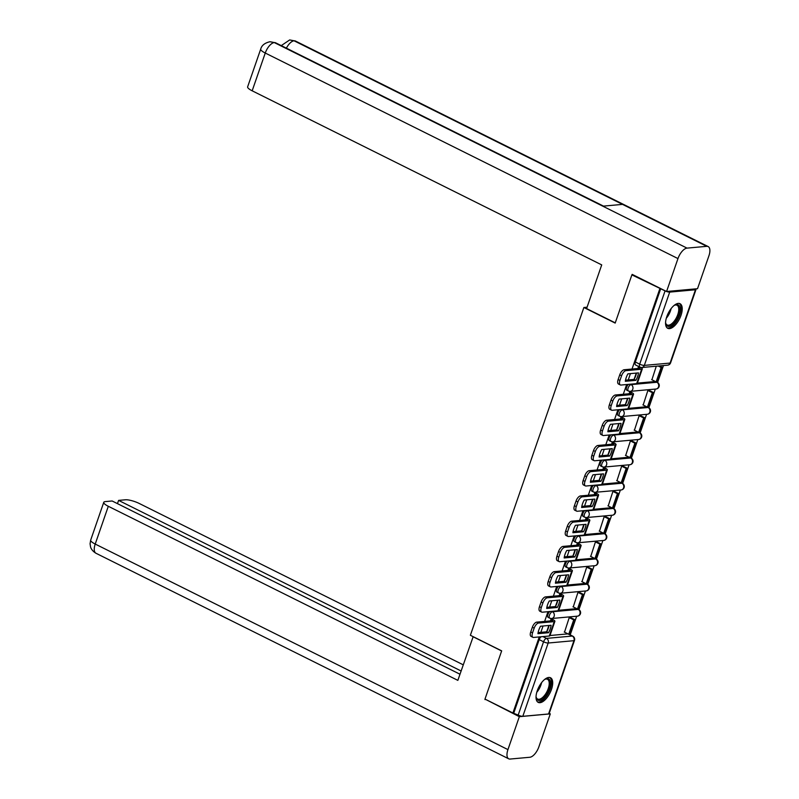 <?xml version="1.0" encoding="UTF-8"?>
<svg xmlns="http://www.w3.org/2000/svg" width="799" height="799" viewBox="0 0 799 799"><rect width="100%" height="100%" fill="white"/><g stroke="black" fill="none" stroke-linecap="round" stroke-linejoin="round"><path stroke-width="1.2" d="M549.792 611.525A3.526 1.618 116.5 0 0 547.944 614.381A3.526 1.618 116.5 0 0 548.194 617.377L549.732 618.146A3.526 1.618 -63.5 0 1 549.492 615.15A3.526 1.618 -63.5 0 1 552.429 611.754L578.186 609.417A3.526 1.618 -63.5 0 1 578.646 609.497L577.657 609.008M558.531 586.286A3.526 1.618 116.5 0 0 556.683 589.143A3.526 1.618 116.5 0 0 556.933 592.139L558.471 592.908A3.526 1.618 -63.5 0 1 558.231 589.912A3.526 1.618 -63.5 0 1 561.168 586.516L586.935 584.179A3.526 1.618 -63.5 0 1 587.385 584.259L586.396 583.769M567.27 561.048A3.526 1.618 116.5 0 0 565.422 563.904A3.526 1.618 116.5 0 0 565.672 566.9L567.22 567.67A3.526 1.618 -63.5 0 1 566.97 564.673A3.526 1.618 -63.5 0 1 569.907 561.278L595.674 558.94A3.526 1.618 -63.5 0 1 596.124 559.02L595.135 558.521M576.009 535.809A3.526 1.618 116.5 0 0 574.161 538.666A3.526 1.618 116.5 0 0 574.411 541.662L575.959 542.431A3.526 1.618 -63.5 0 1 575.709 539.435A3.526 1.618 -63.5 0 1 578.646 536.029L604.414 533.702A3.526 1.618 -63.5 0 1 604.863 533.782L603.874 533.283M584.748 510.571A3.526 1.618 116.5 0 0 582.9 513.427A3.526 1.618 116.5 0 0 583.15 516.424L584.698 517.193A3.526 1.618 -63.5 0 1 584.449 514.196A3.526 1.618 -63.5 0 1 587.385 510.791L613.153 508.464A3.526 1.618 -63.5 0 1 613.602 508.544L612.613 508.044M593.487 485.333A3.526 1.618 116.5 0 0 591.64 488.189A3.526 1.618 116.5 0 0 591.889 491.185L593.437 491.954A3.526 1.618 -63.5 0 1 593.188 488.958A3.526 1.618 -63.5 0 1 596.124 485.552L621.892 483.225A3.526 1.618 -63.5 0 1 622.341 483.305L621.352 482.806M602.226 460.094A3.526 1.618 116.5 0 0 600.379 462.951A3.526 1.618 116.5 0 0 600.628 465.947L602.176 466.716A3.526 1.618 -63.5 0 1 601.927 463.72A3.526 1.618 -63.5 0 1 604.873 460.314L630.631 457.987A3.526 1.618 -63.5 0 1 631.08 458.057L630.091 457.567M610.965 434.856A3.526 1.618 116.5 0 0 609.128 437.712A3.526 1.618 116.5 0 0 609.367 440.708L610.915 441.477A3.526 1.618 -63.5 0 1 610.666 438.481A3.526 1.618 -63.5 0 1 613.612 435.075L639.37 432.748A3.526 1.618 -63.5 0 1 639.819 432.818L638.83 432.329M619.704 409.617A3.526 1.618 116.5 0 0 617.867 412.474A3.526 1.618 116.5 0 0 618.106 415.46L619.654 416.229A3.526 1.618 -63.5 0 1 619.405 413.243A3.526 1.618 -63.5 0 1 622.351 409.837L648.109 407.51A3.526 1.618 -63.5 0 1 648.558 407.58L647.57 407.091M628.443 384.379A3.526 1.618 116.5 0 0 626.606 387.235A3.526 1.618 116.5 0 0 626.845 390.222L628.394 390.991A3.526 1.618 -63.5 0 1 628.144 388.004A3.526 1.618 -63.5 0 1 631.09 384.599L656.848 382.272A3.526 1.618 -63.5 0 1 657.297 382.341L656.319 381.852M680.998 315.375A13.763 6.302 116.5 0 0 680.029 303.7A13.763 6.302 116.5 0 0 666.795 316.654A13.763 6.302 116.5 0 0 667.764 328.329A13.763 6.302 116.5 0 0 680.998 315.375M551.47 689.427A13.763 6.302 116.5 0 0 550.501 677.752A13.763 6.302 116.5 0 0 537.268 690.716A13.763 6.302 116.5 0 0 538.236 702.391A13.763 6.302 116.5 0 0 551.47 689.427M570.206 634.885L576.668 616.239M578.945 609.657L585.407 590.99M587.684 584.419L594.146 565.752M596.424 559.18L602.885 540.514M605.163 533.942L611.625 515.275M613.902 508.703L620.364 490.037M622.641 483.465L629.103 464.798M631.38 458.227L637.842 439.56M640.119 432.988L646.581 414.321M648.858 407.75L655.32 389.083M657.597 382.511L663.47 365.552M549.992 635.515L567.909 633.887L572.254 636.054A3.526 1.618 -63.5 0 1 572.713 636.134L568.918 634.246M640.399 367.23A3.526 1.618 -63.5 0 1 639.939 367.15A3.526 1.618 -63.5 0 1 639.689 364.164L665.078 290.866L631.879 274.876L615.18 323.086L583.879 307.495L470.371 635.275L501.672 650.865L484.983 699.085L512.918 712.998L539.255 636.933M659.814 288.789L632.019 369.028M630.431 373.622L628.244 379.954M626.656 384.539L623.28 394.267M621.692 398.861L619.505 405.193M617.917 409.777L614.541 419.505M612.953 424.099L610.766 430.431M609.178 435.016L605.802 444.743M604.214 449.338L602.027 455.67M600.439 460.254L597.063 469.982M595.475 474.576L593.287 480.908M591.689 485.492L588.324 495.23M586.736 499.814L584.538 506.147M582.95 510.731L579.585 520.469M577.997 525.053L575.799 531.385M574.211 535.969L570.846 545.707M569.258 550.291L567.06 556.623M565.472 561.208L562.106 570.945M560.518 575.53L558.321 581.862M556.733 586.446L553.367 596.184M551.779 600.768L549.582 607.1M547.994 611.694L544.628 621.422M543.04 626.007L540.843 632.339M548.563 713.976L573.942 640.688A3.526 0.849 19.1 0 0 574.471 640.448L549.093 713.737A3.526 0.849 -160.9 0 1 548.563 713.976L522.806 716.313A3.526 0.849 -160.9 0 1 518.181 715.075L543.56 641.787A3.526 1.618 -63.5 0 1 546.496 638.391L572.254 636.054A3.526 3.016 -95.2 0 1 573.942 640.688L548.184 643.025L522.806 716.313M512.918 712.998L518.181 715.075M632.009 274.856L632.179 274.377L666.576 291.505L697.527 288.699L708.923 255.78A10.846 4.974 116.5 0 0 708.164 246.571A10.846 4.974 116.5 0 0 706.775 246.332L622.541 204.384L602.786 206.172L687.02 248.119A10.846 4.974 116.5 0 0 677.971 258.576L666.576 291.505A3.526 0.849 19.1 0 0 669.702 292.104L695.46 289.767A3.526 0.849 19.1 0 0 695.989 289.528A3.526 0.849 19.1 0 0 695.569 288.878M631.879 274.876L632.978 274.776M665.078 290.866A3.526 0.849 19.1 0 0 666.526 291.475M656.279 366.202L651.914 379.765M649.207 390.431L647.879 390.481L643.175 405.003M630.97 392.179L629.672 392.129L629.113 393.737M640.468 415.67L639.14 415.72L634.436 430.242M622.231 417.418L620.933 417.368L620.374 418.986M631.729 440.908L630.391 440.958L625.697 455.48M613.492 442.656L612.194 442.606L611.635 444.224M622.99 466.147L621.652 466.197L616.958 480.728M604.753 467.894L603.455 467.844L602.885 469.462M614.251 491.395L612.913 491.435L608.219 505.967M596.014 493.133L594.706 493.083L594.146 494.701M605.512 516.633L604.174 516.673L599.48 531.205M587.275 518.371L585.967 518.321L585.407 519.939M596.773 541.872L595.435 541.912L590.741 556.444M578.536 543.61L577.228 543.56L576.668 545.178M588.034 567.11L586.696 567.15L582.002 581.682M569.797 568.848L568.489 568.798L567.929 570.416M579.295 592.349L577.957 592.389L573.263 606.92M561.058 594.086L559.749 594.037L559.19 595.654M570.556 617.587L569.218 617.627L564.513 632.159M552.319 619.325L551.01 619.275L550.451 620.893M558.731 610.276L576.648 608.648L578.186 609.417A3.526 3.016 -95.2 0 1 579.874 614.051A3.526 3.016 -95.2 0 1 577.387 616.169A3.526 3.526 0 0 0 578.646 609.497M567.47 585.038L585.387 583.41L586.935 584.179A3.526 3.016 -95.2 0 1 588.613 588.813A3.526 3.016 -95.2 0 1 586.126 590.93A3.526 3.526 0 0 0 587.385 584.259M576.209 559.789L594.126 558.171L595.674 558.94A3.526 3.016 -95.2 0 1 597.362 563.575A3.526 3.016 -95.2 0 1 594.865 565.692A3.526 3.526 0 0 0 596.124 559.02M584.948 534.551L602.865 532.933L604.414 533.702A3.526 3.016 -95.2 0 1 606.101 538.336A3.526 3.016 -95.2 0 1 603.605 540.454A3.526 3.526 0 0 0 604.863 533.782M593.687 509.313L611.605 507.695L613.153 508.464A3.526 3.016 -95.2 0 1 614.84 513.098A3.526 3.016 -95.2 0 1 612.344 515.215A3.526 3.526 0 0 0 613.602 508.544M602.426 484.074L620.344 482.456L621.892 483.225A3.526 3.016 -95.2 0 1 623.58 487.859A3.526 3.016 -95.2 0 1 621.083 489.977A3.526 3.526 0 0 0 622.341 483.305M611.165 458.836L629.083 457.218L630.631 457.987A3.526 3.016 -95.2 0 1 632.319 462.621A3.526 3.016 -95.2 0 1 629.832 464.738A3.526 3.526 0 0 0 631.08 458.057M619.904 433.597L637.822 431.979L639.37 432.748A3.526 3.016 -95.2 0 1 641.058 437.383A3.526 3.016 -95.2 0 1 638.571 439.5A3.526 3.526 0 0 0 639.819 432.818M628.643 408.359L646.561 406.741L648.109 407.51A3.526 3.016 -95.2 0 1 649.797 412.144A3.526 3.016 -95.2 0 1 647.31 414.262A3.526 3.526 0 0 0 648.558 407.58M637.382 383.121L655.3 381.503L656.848 382.272A3.526 3.016 -95.2 0 1 658.536 386.906A3.526 3.016 -95.2 0 1 656.049 389.013A3.526 3.526 0 0 0 657.297 382.341M587.075 307.206L583.879 307.495M639.25 366.811L638.411 366.891L637.852 368.499M548.863 625.477L546.666 631.809L538.117 632.588M636.264 373.093L634.066 379.425M627.525 398.331L625.327 404.664M618.786 423.57L616.588 429.902M610.046 448.808L607.849 455.14M601.297 474.047L599.11 480.379L590.551 481.158M592.558 499.285L590.371 505.617L581.812 506.396M583.819 524.524L581.632 530.856L573.073 531.635M575.08 549.762L572.893 556.094L564.334 556.873M566.341 575L564.154 581.332L555.595 582.111M557.602 600.239L555.405 606.571L546.856 607.35M513.827 712.908L539.205 639.619A3.526 1.618 -63.5 0 1 541.053 636.763M660.723 288.699L635.345 361.997A3.526 1.618 116.5 0 0 635.595 364.983L639.939 367.15A3.526 3.526 0 0 0 641.837 367.51L667.594 365.173A3.526 3.526 0 0 0 670.611 362.816L695.989 289.528M637.602 376.569A10.936 5.014 116.5 0 0 638.481 372.893L627.914 373.842A10.936 5.014 -63.5 0 0 625.337 381.293L635.904 380.334A10.936 5.014 116.5 0 0 637.602 376.569M625.507 380.194L634.086 379.425A10.936 5.014 116.5 0 0 635.774 375.66A10.936 5.014 116.5 0 0 636.483 373.073M638.381 366.971L639.22 367.39A2.117 0.509 -160.9 0 1 640.129 368.179A2.117 0.509 -160.9 0 1 639.819 368.329L624.159 369.747L625.987 370.656L641.637 369.238A4.414 1.069 19.1 0 0 642.296 368.928A4.414 1.069 19.1 0 0 640.688 367.43M651.634 379.625L656.139 381.872L657.317 381.762L662.301 367.36L659.405 365.922M656.139 381.872L661.123 367.47L662.301 367.36M658.216 366.022L661.123 367.47M620.314 384.938L618.496 384.029A5.293 2.427 -63.5 0 1 618.126 379.535L619.944 380.444A5.293 2.427 116.5 0 0 620.314 384.938A5.293 2.427 116.5 0 0 620.993 385.048L636.653 383.63A4.414 1.069 19.1 0 0 637.312 383.33L642.296 368.928M625.987 370.656A5.293 2.427 116.5 0 0 621.572 375.75L619.744 374.841A5.293 2.427 -63.5 0 1 624.159 369.747M619.944 380.444L621.572 375.75M618.126 379.535L619.744 374.841M634.086 379.425L635.904 380.334M615.26 322.856L586.596 308.584L601.717 264.898L252.174 90.806A10.587 2.557 -160.9 0 1 247.63 86.851L260.714 49.079A10.587 2.557 -160.9 0 0 265.258 53.034L252.174 90.806M687.02 248.119L706.775 246.332M603.525 206.112L275.645 42.816A10.846 4.974 116.5 0 0 274.307 42.577L269.982 41.738C264.789 42.926 261.692 45.373 260.714 49.079M708.164 246.571L295.45 41.029A10.846 4.974 116.5 0 0 294.052 40.789L289.637 39.96L281.258 45.613M473.168 636.673L457.847 680.368L108.304 506.286L95.221 544.059L507.944 749.612L519.34 716.683L485.093 699.135M501.642 650.965L472.978 636.683M463.23 664.828L139.256 503.48A10.587 2.557 19.1 0 0 125.373 499.784L118.592 500.394L461.103 670.98M507.944 749.612A10.846 4.974 116.5 0 0 508.703 758.81A10.846 4.974 116.5 0 0 510.092 759.05L529.847 757.262A10.846 4.974 116.5 0 0 538.886 746.805L550.291 713.877L519.34 716.683M459.984 674.226L112.13 500.983L105.348 501.592A10.587 2.557 19.1 0 0 103.76 502.321A10.587 2.557 19.1 0 0 108.304 506.286M117.463 503.64L118.592 500.394M485.782 699.475L484.953 699.554M550.291 713.877L549.223 713.347M673.966 305.548A11.905 5.453 -63.5 0 1 674.805 305.068A11.905 5.453 -63.5 0 1 676.553 304.539A11.905 5.453 -63.5 0 1 678.92 314.896A11.905 5.453 -63.5 0 1 668.993 326.372A11.905 5.453 -63.5 0 1 665.707 323.335A11.905 5.453 -63.5 0 1 665.587 322.377M665.627 322.846A11.026 5.054 116.5 0 0 667.155 324.973A11.026 5.054 116.5 0 0 668.573 325.213A11.026 5.054 116.5 0 0 677.232 315.985A11.026 5.054 116.5 0 0 676.993 305.238A11.026 5.054 116.5 0 0 675.574 304.998A11.026 5.054 116.5 0 0 674.366 305.298M667.075 327.86A13.673 6.262 116.5 0 0 668.433 327.989A13.673 6.262 116.5 0 0 678.98 316.963A13.673 6.262 116.5 0 0 679.24 303.43M544.439 679.599A11.905 5.453 -63.5 0 1 545.278 679.12A11.905 5.453 -63.5 0 1 547.025 678.591A11.905 5.453 -63.5 0 1 549.392 688.958A11.905 5.453 -63.5 0 1 539.465 700.433A11.905 5.453 -63.5 0 1 536.179 697.387A11.905 5.453 -63.5 0 1 536.059 696.428M536.099 696.898A11.026 5.054 116.5 0 0 537.627 699.035A11.026 5.054 116.5 0 0 539.045 699.275A11.026 5.054 116.5 0 0 547.705 690.036A11.026 5.054 116.5 0 0 547.465 679.29A11.026 5.054 116.5 0 0 546.047 679.05A11.026 5.054 116.5 0 0 544.838 679.36M537.547 701.912A13.673 6.262 116.5 0 0 538.906 702.051A13.673 6.262 116.5 0 0 549.452 691.025A13.673 6.262 116.5 0 0 549.712 677.482M628.863 401.817A10.936 5.014 116.5 0 0 629.742 398.132L619.175 399.081A10.936 5.014 -63.5 0 0 616.598 406.531L627.165 405.572A10.936 5.014 116.5 0 0 628.863 401.817M616.768 405.443L625.347 404.664A10.936 5.014 116.5 0 0 627.035 400.908A10.936 5.014 116.5 0 0 627.744 398.311M629.642 392.209L630.481 392.629A2.117 0.509 -160.9 0 1 631.39 393.418A2.117 0.509 -160.9 0 1 631.08 393.567L615.42 394.986L617.247 395.895L632.898 394.476A4.414 1.069 19.1 0 0 633.557 394.167A4.414 1.069 19.1 0 0 631.669 392.519L630.691 392.029M642.895 404.863L647.39 407.11L648.578 407.001L653.562 392.599L649.078 390.371M647.39 407.11L652.384 392.709L653.562 392.599M647.899 390.471L652.384 392.709M611.575 410.177L609.757 409.268A5.293 2.427 -63.5 0 1 609.387 404.773L611.205 405.682A5.293 2.427 116.5 0 0 611.575 410.177A5.293 2.427 116.5 0 0 612.254 410.287L627.914 408.868A4.414 1.069 19.1 0 0 628.573 408.569L633.557 394.167M617.247 395.895A5.293 2.427 116.5 0 0 612.833 400.988L611.005 400.079A5.293 2.427 -63.5 0 1 615.42 394.986M611.205 405.682L612.833 400.988M609.387 404.773L611.005 400.079M625.347 404.664L627.165 405.572M620.124 427.056A10.936 5.014 116.5 0 0 621.003 423.37L610.436 424.329A10.936 5.014 -63.5 0 0 607.859 431.77L618.426 430.811A10.936 5.014 116.5 0 0 620.124 427.056M608.029 430.681L616.608 429.902A10.936 5.014 116.5 0 0 618.296 426.147A10.936 5.014 116.5 0 0 619.005 423.55M620.903 417.448L621.742 417.867A2.117 0.509 -160.9 0 1 622.651 418.656A2.117 0.509 -160.9 0 1 622.331 418.806L606.681 420.224L608.508 421.133L624.159 419.715A4.414 1.069 19.1 0 0 624.818 419.405A4.414 1.069 19.1 0 0 622.93 417.757L621.952 417.268M634.156 430.102L638.651 432.349L639.839 432.239L644.823 417.837L640.339 415.61M638.651 432.349L643.644 417.947L644.823 417.837M639.16 415.71L643.644 417.947M602.836 435.415L601.018 434.506A5.293 2.427 -63.5 0 1 600.638 430.012L602.466 430.921A5.293 2.427 116.5 0 0 602.836 435.415A5.293 2.427 116.5 0 0 603.515 435.525L619.175 434.107A4.414 1.069 19.1 0 0 619.834 433.807L624.818 419.405M608.508 421.133A5.293 2.427 116.5 0 0 604.094 426.227L602.266 425.318A5.293 2.427 -63.5 0 1 606.681 420.224M602.466 430.921L604.094 426.227M600.638 430.012L602.266 425.318M616.608 429.902L618.426 430.811M611.385 452.294A10.936 5.014 116.5 0 0 612.264 448.609L601.697 449.567A10.936 5.014 -63.5 0 0 599.12 457.008L609.687 456.049A10.936 5.014 116.5 0 0 611.385 452.294M599.29 455.919L607.869 455.14A10.936 5.014 116.5 0 0 609.557 451.385A10.936 5.014 116.5 0 0 610.266 448.788M612.164 442.686L613.003 443.105A2.117 0.509 -160.9 0 1 613.912 443.894A2.117 0.509 -160.9 0 1 613.592 444.044L597.942 445.462L599.759 446.371L615.42 444.953A4.414 1.069 19.1 0 0 616.079 444.644A4.414 1.069 19.1 0 0 614.191 442.996L613.213 442.506M625.417 455.34L629.912 457.587L631.1 457.477L636.084 443.075L631.6 440.848M629.912 457.587L634.905 443.185L636.084 443.075M630.421 440.948L634.905 443.185M594.096 460.653L592.279 459.745A5.293 2.427 -63.5 0 1 591.899 455.25L593.727 456.159A5.293 2.427 116.5 0 0 594.096 460.653A5.293 2.427 116.5 0 0 594.776 460.763L610.436 459.345A4.414 1.069 19.1 0 0 611.095 459.045L616.079 444.644M599.759 446.371A5.293 2.427 116.5 0 0 595.355 451.465L593.527 450.556A5.293 2.427 -63.5 0 1 597.942 445.462M593.727 456.159L595.355 451.465M591.899 455.25L593.527 450.556M607.869 455.14L609.687 456.049M602.646 477.532A10.936 5.014 116.5 0 0 603.525 473.847L592.958 474.806A10.936 5.014 -63.5 0 0 590.381 482.246L600.948 481.288A10.936 5.014 116.5 0 0 602.646 477.532M600.948 481.288L599.12 480.379A10.936 5.014 116.5 0 0 600.818 476.623A10.936 5.014 116.5 0 0 601.527 474.027M603.425 467.924L604.264 468.344A2.117 0.509 -160.9 0 1 605.173 469.133A2.117 0.509 -160.9 0 1 604.853 469.283L589.203 470.701L591.02 471.61L606.681 470.192A4.414 1.069 19.1 0 0 607.34 469.882A4.414 1.069 19.1 0 0 605.452 468.234L604.473 467.755M616.668 480.579L621.173 482.826L622.361 482.716L627.345 468.314L622.86 466.087M621.173 482.826L626.166 468.424L627.345 468.314M621.672 466.197L626.166 468.424M585.357 485.892L583.53 484.983A5.293 2.427 -63.5 0 1 583.16 480.489L584.988 481.398A5.293 2.427 116.5 0 0 585.357 485.892A5.293 2.427 116.5 0 0 586.037 486.012L601.697 484.594A4.414 1.069 19.1 0 0 602.356 484.284L607.34 469.882M591.02 471.61A5.293 2.427 116.5 0 0 586.616 476.713L584.788 475.804A5.293 2.427 -63.5 0 1 589.203 470.701M584.988 481.398L586.616 476.713M583.16 480.489L584.788 475.804M593.897 502.771A10.936 5.014 116.5 0 0 594.786 499.085L584.209 500.044A10.936 5.014 -63.5 0 0 581.632 507.485L592.209 506.526A10.936 5.014 116.5 0 0 593.897 502.771M592.209 506.526L590.381 505.617A10.936 5.014 116.5 0 0 592.079 501.862A10.936 5.014 116.5 0 0 592.788 499.265M594.686 493.163L595.525 493.582A2.117 0.509 -160.9 0 1 596.434 494.371A2.117 0.509 -160.9 0 1 596.114 494.521L580.464 495.939L582.281 496.848L597.942 495.43A4.414 1.069 19.1 0 0 598.601 495.12A4.414 1.069 19.1 0 0 596.703 493.472L595.734 492.993M607.929 505.817L612.434 508.064L613.622 507.954L618.606 493.562L614.121 491.325M612.434 508.064L617.417 493.662L618.606 493.562M612.933 491.435L617.417 493.662M576.618 511.13L574.791 510.221A5.293 2.427 -63.5 0 1 574.421 505.727L576.249 506.636A5.293 2.427 116.5 0 0 576.618 511.13A5.293 2.427 116.5 0 0 577.297 511.25L592.958 509.832A4.414 1.069 19.1 0 0 593.617 509.522L598.601 495.12M582.281 496.848A5.293 2.427 116.5 0 0 577.877 501.952L576.049 501.043A5.293 2.427 -63.5 0 1 580.464 495.939M576.249 506.636L577.877 501.952M574.421 505.727L576.049 501.043M585.158 528.009A10.936 5.014 116.5 0 0 586.047 524.324L575.47 525.283A10.936 5.014 -63.5 0 0 572.893 532.723L583.47 531.764A10.936 5.014 116.5 0 0 585.158 528.009M583.47 531.764L581.642 530.856A10.936 5.014 116.5 0 0 583.34 527.1A10.936 5.014 116.5 0 0 584.049 524.504M585.947 518.401L586.786 518.821A2.117 0.509 -160.9 0 1 587.694 519.61A2.117 0.509 -160.9 0 1 587.375 519.759L571.724 521.178L573.542 522.087L589.203 520.668A4.414 1.069 19.1 0 0 589.862 520.359A4.414 1.069 19.1 0 0 587.964 518.711L586.995 518.231M599.19 531.065L603.694 533.303L604.883 533.193L609.867 518.801L605.382 516.563M603.694 533.303L608.678 518.901L609.867 518.801M604.194 516.673L608.678 518.901M567.879 536.369L566.052 535.46A5.293 2.427 -63.5 0 1 565.682 530.965L567.51 531.874A5.293 2.427 116.5 0 0 567.879 536.369A5.293 2.427 116.5 0 0 568.558 536.489L584.219 535.07A4.414 1.069 19.1 0 0 584.878 534.761L589.862 520.359M573.542 522.087A5.293 2.427 116.5 0 0 569.138 527.19L567.31 526.281A5.293 2.427 -63.5 0 1 571.724 521.178M567.51 531.874L569.138 527.19M565.682 530.965L567.31 526.281M576.419 553.248A10.936 5.014 116.5 0 0 577.307 549.562L566.731 550.521A10.936 5.014 -63.5 0 0 564.154 557.962L574.731 557.003A10.936 5.014 116.5 0 0 576.419 553.248M574.731 557.003L572.903 556.094A10.936 5.014 116.5 0 0 574.601 552.339A10.936 5.014 116.5 0 0 575.31 549.742M577.208 543.64L578.047 544.059A2.117 0.509 -160.9 0 1 578.955 544.848A2.117 0.509 -160.9 0 1 578.636 544.998L562.975 546.416L564.803 547.325L580.464 545.907A4.414 1.069 19.1 0 0 581.123 545.607A4.414 1.069 19.1 0 0 579.225 543.949L578.256 543.47M590.451 556.304L594.955 558.541L596.144 558.431L601.128 544.039L596.643 541.802M594.955 558.541L599.939 544.139L601.128 544.039M595.455 541.912L599.939 544.139M559.14 561.607L557.312 560.698A5.293 2.427 -63.5 0 1 556.943 556.204L558.771 557.113A5.293 2.427 116.5 0 0 559.14 561.607A5.293 2.427 116.5 0 0 559.819 561.727L575.48 560.309A4.414 1.069 19.1 0 0 576.139 559.999L581.123 545.607M564.803 547.325A5.293 2.427 116.5 0 0 560.389 552.429L558.571 551.52A5.293 2.427 -63.5 0 1 562.975 546.416M558.771 557.113L560.389 552.429M556.943 556.204L558.571 551.52M567.68 578.486A10.936 5.014 116.5 0 0 568.568 574.801L557.992 575.759A10.936 5.014 -63.5 0 0 555.415 583.2L565.992 582.241A10.936 5.014 116.5 0 0 567.68 578.486M565.992 582.241L564.164 581.332A10.936 5.014 116.5 0 0 565.852 577.577A10.936 5.014 116.5 0 0 566.571 574.98M568.459 568.878L569.307 569.297A2.117 0.509 -160.9 0 1 570.216 570.087A2.117 0.509 -160.9 0 1 569.897 570.236L554.236 571.655L556.064 572.563L571.724 571.145A4.414 1.069 19.1 0 0 572.384 570.846A4.414 1.069 19.1 0 0 570.486 569.188L569.517 568.708M581.712 581.542L586.216 583.779L587.395 583.669L592.389 569.278L587.904 567.04M586.216 583.779L591.2 569.377L592.389 569.278M586.716 567.15L591.2 569.377M550.401 586.846L548.573 585.937A5.293 2.427 -63.5 0 1 548.204 581.452L550.032 582.361A5.293 2.427 116.5 0 0 550.401 586.846A5.293 2.427 116.5 0 0 551.08 586.965L566.741 585.547A4.414 1.069 19.1 0 0 567.39 585.238L572.384 570.846M556.064 572.563A5.293 2.427 116.5 0 0 551.65 577.667L549.832 576.758A5.293 2.427 -63.5 0 1 554.236 571.655M550.032 582.361L551.65 577.667M548.204 581.452L549.832 576.758M558.94 603.724A10.936 5.014 116.5 0 0 559.829 600.039L549.253 600.998A10.936 5.014 -63.5 0 0 546.676 608.439L557.253 607.48A10.936 5.014 116.5 0 0 558.94 603.724M557.253 607.48L555.425 606.571A10.936 5.014 116.5 0 0 557.113 602.816A10.936 5.014 116.5 0 0 557.822 600.219M559.719 594.116L560.568 594.536A2.117 0.509 -160.9 0 1 561.477 595.325A2.117 0.509 -160.9 0 1 561.158 595.475L545.497 596.893L547.325 597.802L562.985 596.384A4.414 1.069 19.1 0 0 563.645 596.084A4.414 1.069 19.1 0 0 561.747 594.426L560.778 593.947M572.973 606.781L577.477 609.018L578.656 608.908L583.65 594.516L579.165 592.279M577.477 609.018L582.461 594.616L583.65 594.516M577.977 592.389L582.461 594.616M541.662 612.084L539.834 611.175A5.293 2.427 -63.5 0 1 539.465 606.691L541.293 607.6A5.293 2.427 116.5 0 0 541.662 612.084A5.293 2.427 116.5 0 0 542.341 612.204L557.992 610.786A4.414 1.069 19.1 0 0 558.651 610.476L563.645 596.084M547.325 597.802A5.293 2.427 116.5 0 0 542.911 602.905L541.093 601.997A5.293 2.427 -63.5 0 1 545.497 596.893M541.293 607.6L542.911 602.905M539.465 606.691L541.093 601.997M550.201 628.963A10.936 5.014 116.5 0 0 551.09 625.277L540.514 626.236A10.936 5.014 -63.5 0 0 537.937 633.677L548.514 632.718A10.936 5.014 116.5 0 0 550.201 628.963M548.514 632.718L546.686 631.809A10.936 5.014 116.5 0 0 548.374 628.054A10.936 5.014 116.5 0 0 549.083 625.457M550.98 619.355L551.829 619.774A2.117 0.509 -160.9 0 1 552.738 620.573A2.117 0.509 -160.9 0 1 552.419 620.713L536.758 622.131L538.586 623.04L554.246 621.622A4.414 1.069 19.1 0 0 554.906 621.322A4.414 1.069 19.1 0 0 553.008 619.674L552.029 619.185M564.234 632.019L568.738 634.256L569.917 634.156L574.91 619.754L570.426 617.517M568.738 634.256L573.722 619.864L574.91 619.754M569.238 617.627L573.722 619.864M532.923 637.322L531.095 636.413A5.293 2.427 -63.5 0 1 530.726 631.929L532.553 632.838A5.293 2.427 116.5 0 0 532.923 637.322A5.293 2.427 116.5 0 0 533.602 637.442L549.253 636.024A4.414 1.069 19.1 0 0 549.912 635.714L554.906 621.322M538.586 623.04A5.293 2.427 116.5 0 0 534.171 628.144L532.354 627.235A5.293 2.427 -63.5 0 1 536.758 622.131M532.553 632.838L534.171 628.144M530.726 631.929L532.354 627.235M551.64 611.355L552.429 611.754A3.526 3.016 84.8 0 1 554.116 616.389A3.526 3.016 -95.2 0 1 551.63 618.506A3.526 3.016 -95.2 0 1 550.191 618.226A3.526 1.618 -63.5 0 1 549.732 618.146A3.526 3.526 0 0 0 551.63 618.506L577.387 616.169M560.379 586.116L561.168 586.516A3.526 3.016 84.8 0 1 562.856 591.15A3.526 3.016 -95.2 0 1 560.369 593.258A3.526 3.016 -95.2 0 1 558.93 592.988A3.526 1.618 -63.5 0 1 558.471 592.908A3.526 3.526 0 0 0 560.369 593.258L586.126 590.93M569.118 560.878L569.907 561.278A3.526 3.016 84.8 0 1 571.595 565.912A3.526 3.016 -95.2 0 1 569.108 568.019A3.526 3.016 -95.2 0 1 567.67 567.749A3.526 1.618 -63.5 0 1 567.22 567.67A3.526 3.526 0 0 0 569.108 568.019L594.865 565.692M577.867 535.64L578.646 536.029A3.526 3.016 84.8 0 1 580.334 540.663A3.526 3.016 -95.2 0 1 577.847 542.781A3.526 3.016 -95.2 0 1 576.409 542.501A3.526 1.618 -63.5 0 1 575.959 542.431A3.526 3.526 0 0 0 577.847 542.781L603.605 540.454M586.606 510.401L587.385 510.791A3.526 3.016 84.8 0 1 589.073 515.425A3.526 3.016 -95.2 0 1 586.586 517.542A3.526 3.016 -95.2 0 1 585.148 517.263A3.526 1.618 -63.5 0 1 584.698 517.193A3.526 3.526 0 0 0 586.586 517.542L612.344 515.215M595.345 485.163L596.124 485.552A3.526 3.016 84.8 0 1 597.812 490.187A3.526 3.016 -95.2 0 1 595.325 492.304A3.526 3.016 -95.2 0 1 593.887 492.024A3.526 1.618 -63.5 0 1 593.437 491.954A3.526 3.526 0 0 0 595.325 492.304L621.083 489.977M604.084 459.924L604.873 460.314A3.526 3.016 84.8 0 1 606.551 464.948A3.526 3.016 -95.2 0 1 604.064 467.065A3.526 3.016 -95.2 0 1 602.626 466.786A3.526 1.618 -63.5 0 1 602.176 466.716A3.526 3.526 0 0 0 604.064 467.065L629.832 464.738M612.823 434.686L613.612 435.075A3.526 3.016 84.8 0 1 615.3 439.71A3.526 3.016 -95.2 0 1 612.803 441.827A3.526 3.016 -95.2 0 1 611.365 441.547A3.526 1.618 -63.5 0 1 610.915 441.477A3.526 3.526 0 0 0 612.803 441.827L638.571 439.5M621.562 409.448L622.351 409.837A3.526 3.016 84.8 0 1 624.039 414.471A3.526 3.016 -95.2 0 1 621.542 416.589A3.526 3.016 -95.2 0 1 620.104 416.309A3.526 1.618 -63.5 0 1 619.654 416.229A3.526 3.526 0 0 0 621.542 416.589L647.31 414.262M630.301 384.209L631.09 384.599A3.526 3.016 84.8 0 1 632.778 389.233A3.526 3.016 -95.2 0 1 630.281 391.35A3.526 3.016 -95.2 0 1 628.843 391.071A3.526 1.618 -63.5 0 1 628.394 390.991A3.526 3.526 0 0 0 630.281 391.35L656.049 389.013M542.901 636.593L546.496 638.391A3.526 3.016 -95.2 0 1 548.184 643.025A3.526 0.849 -160.9 0 1 543.56 641.787L539.205 639.619M669.702 292.104L644.324 365.393L670.081 363.066L695.46 289.767M635.345 361.997L639.689 364.164A3.526 0.849 -160.9 0 0 644.324 365.393A3.526 3.016 84.8 0 1 641.837 367.51M670.611 362.816A3.526 0.849 19.1 0 1 670.081 363.066A3.526 3.016 84.8 0 1 667.594 365.173M638.87 368.409L639.22 367.39M636.653 383.63L641.637 369.238M677.971 258.576L265.258 53.034A10.846 4.974 116.5 0 1 274.307 42.577L602.786 206.172M286.382 48.16A10.846 4.974 116.5 0 1 294.052 40.789L622.541 204.384M103.76 502.321L90.686 540.104A10.587 2.557 -160.9 0 0 95.221 544.059A10.846 4.974 116.5 0 0 95.99 553.268L508.703 758.81M671.11 308.604A11.026 5.054 -63.5 0 1 666.296 318.252M667.295 315.325A10.667 4.884 116.5 0 0 669.372 311.161M541.582 682.656A11.026 5.054 -63.5 0 1 536.768 692.314M537.767 689.377A10.667 4.884 116.5 0 0 539.844 685.212M630.131 393.647L630.481 392.629M627.914 408.868L632.898 394.476M621.392 418.886L621.742 417.867M619.175 434.107L624.159 419.715M612.653 444.124L613.003 443.105M610.436 459.345L615.42 444.953M603.914 469.363L604.264 468.344M601.697 484.594L606.681 470.192M595.165 494.601L595.525 493.582M592.958 509.832L597.942 495.43M586.426 519.849L586.786 518.821M584.219 535.07L589.203 520.668M577.687 545.088L578.047 544.059M575.48 560.309L580.464 545.907M568.948 570.326L569.307 569.297M566.741 585.547L571.724 571.145M560.209 595.565L560.568 594.536M557.992 610.786L562.985 596.384M551.47 620.803L551.829 619.774M549.253 636.024L554.246 621.622M574.471 640.448A3.526 3.526 0 0 0 572.713 636.134M270.102 41.728L275.645 42.816M289.757 39.95L295.45 41.029M90.686 540.104L90.077 543.739L90.517 546.756C90.507 546.686 91.056 550.331 95.99 553.268"/></g></svg>
